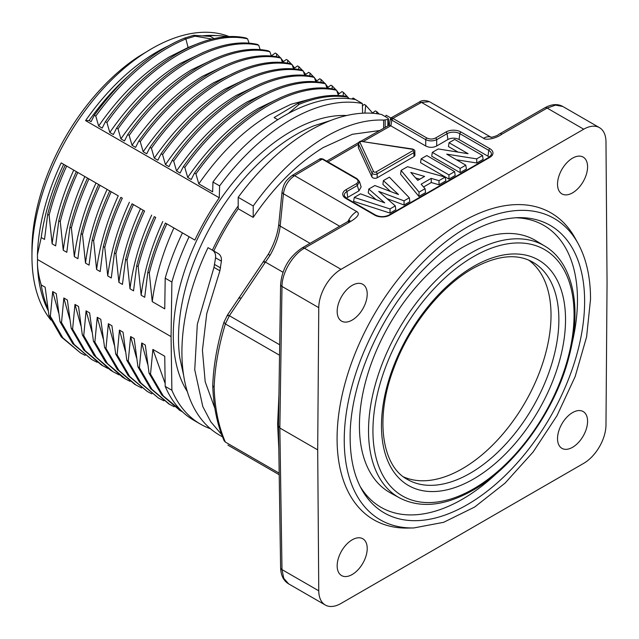 <?xml version="1.0" encoding="UTF-8"?>
<svg xmlns="http://www.w3.org/2000/svg" width="639" height="639" viewBox="0 0 639 639"><rect width="100%" height="100%" fill="white"/><g stroke="black" fill="none" stroke-linecap="round" stroke-linejoin="round"><path stroke-width="0.96" d="M379.614 130.54L352.353 134.286L323.254 147.545C297.407 163.432 274.059 186.724 253.212 217.404L238.187 208.729A169.591 97.911 120 0 0 213.793 250.983M222.54 436.868L219.401 435.055A180.997 104.5 120 0 1 208.026 247.66L218.306 253.595C220.679 255.153 221.709 257.669 221.39 261.159L219.896 270.784L206.748 313.645L202.427 350.236L205.191 381.787L214.888 408.401M383.632 128.263L383.632 120.092L387.857 119.501C388.999 119.205 388.448 118.423 386.188 117.137L381.619 114.493A180.997 104.5 120 0 0 309.899 130.524A180.997 104.5 120 0 0 238.187 197.307L238.187 208.729M383.632 120.092C364.821 119.317 344.693 125.364 323.254 138.232C297.766 153.847 274.419 176.428 253.212 205.982L238.187 197.307M387.857 125.867L387.857 119.501L388.496 119.094L388.496 125.508M253.212 205.982L253.212 217.404M221.693 434.64L210.774 421.796L202.803 406.564L194.735 369.725L197.323 324.253L213.993 267.374L215.551 257.789C215.878 254.306 214.856 251.79 212.491 250.232L218.306 253.595M279.539 355.22L225.367 323.941C218.586 346.298 214.84 367.489 214.137 387.506L212.755 385.533C213.458 365.532 217.196 344.413 223.962 322.176L225.367 323.941L229.385 315.73L270.009 255.336C275.665 245.416 279.051 235.663 280.162 226.086L310.051 243.347M214.137 387.506C214.848 408.297 218.594 426.493 225.367 442.092L224.145 440.774C217.244 424.839 213.442 406.452 212.755 385.629M278.939 394.83L277.63 424.16L278.82 449.369M278.788 224.033A4.721 2.564 5.8 0 0 280.162 226.086L283.428 193.761C284.643 186.005 288.357 179.966 294.579 175.661L356.698 211.525C360.268 213.69 357.904 217.22 349.597 222.116A4.721 2.724 -120 0 0 347.241 221.877L302.055 247.964A4.721 2.724 60 0 1 304.412 248.204C292.622 254.642 281.863 272.989 281.991 286.432A4.721 2.724 -179.1 0 1 280.609 284.467C281.983 268.907 289.132 256.742 302.055 247.964M347.935 221.509A15.735 9.09 -60 0 1 356.698 211.525M323.326 159.558L322.272 159.151L294.579 175.661L292.143 175.477L319.284 159.295L322.272 159.151L356.219 178.752C358.631 180.438 358.631 182.123 356.219 183.816L345.827 189.815A10.575 6.11 0 0 0 345.827 198.449L374.758 215.159A10.575 6.11 0 0 0 389.718 215.159L489.881 157.33A10.575 6.11 0 0 0 489.881 148.695L460.951 131.985A10.575 6.11 0 0 0 445.99 131.985L435.59 137.984C432.675 139.382 429.751 139.382 426.828 137.984L392.881 118.391L421.476 102.4L429.448 101.681M490.96 137.225A15.735 9.09 -60 0 0 483.587 138.264C485.281 140.38 495.521 138.895 501.934 134.166A4.721 2.724 60 0 0 499.57 133.926L544.755 107.839C551.609 104.061 557.631 103.614 562.831 106.505M341.018 269.331L583.719 129.214A31.479 18.172 -60 0 1 599.462 127.648A31.479 18.172 -60 0 1 605.98 141.834L607.05 282.805L605.98 425.007A31.479 18.172 -60 0 1 583.719 463.331L341.018 603.456A31.479 18.172 -60 0 1 325.283 605.013A31.479 18.172 -60 0 1 318.765 590.827L317.695 449.864L318.765 307.663A31.479 18.172 -60 0 1 341.018 269.331L304.412 248.204L349.597 222.116M392.969 118.439A1.574 0.911 120 0 0 391.875 120.132L392.881 118.391L391.156 117.8L419.2 102.12L421.476 102.4L483.587 138.264M562.807 106.489L555.611 105.108L547.12 108.079L501.934 134.166M317.695 449.864L279.85 428.018L277.63 424.16M288.652 583.87C283.548 580.819 280.872 575.435 280.609 567.712L278.468 426.109L280.609 284.467M337.08 438.498A177.187 102.304 120 0 0 407.946 528.07L413.816 527.95A173.968 100.443 -60 0 1 344.237 439.999A173.968 100.443 -60 0 1 439.912 246.438A173.968 100.443 -60 0 1 578.055 243.475L575.22 238.331A177.187 102.304 120 0 0 434.528 241.35A177.187 102.304 120 0 0 337.08 438.498M572.552 158.153A21.247 12.269 120 0 0 558.67 176.875A21.247 12.269 120 0 0 561.929 193.897A21.247 12.269 120 0 0 572.552 192.85A21.247 12.269 120 0 0 586.434 174.127A21.247 12.269 120 0 0 583.175 157.098A21.247 12.269 120 0 0 572.552 158.153M572.552 412.602A21.247 12.269 120 0 0 558.67 431.325A21.247 12.269 120 0 0 561.929 448.346A21.247 12.269 120 0 0 572.552 447.3A21.247 12.269 120 0 0 586.434 428.569A21.247 12.269 120 0 0 583.175 411.548A21.247 12.269 120 0 0 572.552 412.602M352.193 285.369A21.247 12.269 120 0 0 338.311 304.1A21.247 12.269 120 0 0 341.569 321.121A21.247 12.269 120 0 0 352.193 320.067A21.247 12.269 120 0 0 366.075 301.344A21.247 12.269 120 0 0 362.816 284.323A21.247 12.269 120 0 0 352.193 285.369M352.193 539.819A21.247 12.269 120 0 0 338.311 558.542A21.247 12.269 120 0 0 341.569 575.571A21.247 12.269 120 0 0 352.193 574.517A21.247 12.269 120 0 0 366.075 555.794A21.247 12.269 120 0 0 362.816 538.765A21.247 12.269 120 0 0 352.193 539.819M280.609 567.712A4.721 2.724 -0.9 0 0 281.991 569.605L283.78 578.343L288.628 583.854M515.298 217.755A162.777 93.981 -60 0 1 577.472 300.042A162.777 93.981 -60 0 1 572.001 343.534M497.438 472.676A162.777 93.981 -60 0 1 360.164 486.455M462.372 247.461A145.588 84.052 120 0 0 367.018 376.571A145.588 84.052 120 0 0 390.485 492.925L399.535 497.893A145.365 83.925 -60 0 1 376.107 381.723A145.365 83.925 -60 0 1 471.31 252.804A145.365 83.925 -60 0 1 544.883 246.135L536.057 240.783A145.588 84.052 120 0 0 462.372 247.461M528.693 260.113A125.372 72.383 -60 0 1 543.222 361.642A125.372 72.383 -60 0 1 462.372 468.699A125.372 72.383 -60 0 1 403.544 476.878M391.747 120.052C390.014 118.926 389.926 118.606 391.475 119.094M435.59 137.984A1.574 0.911 60 0 1 436.693 139.677C433.018 141.291 429.368 141.291 425.726 139.677L391.875 120.132L390.884 125.875L425.726 145.988C429.384 147.793 433.034 147.793 436.693 145.988L447.899 139.518A7.868 4.545 180 0 1 459.034 139.518L487.964 156.22A7.868 4.545 180 0 1 489.226 157.17M356.219 178.752A1.574 0.911 -60 0 1 357.001 178.672L359.461 181.492L357.313 185.51L346.921 191.508A9.026 5.216 0 0 0 344.349 195.846L346.61 198.37A1.574 0.911 120 0 0 345.827 198.449M363.391 141.411L390.756 125.795C389.055 124.725 388.895 124.789 390.285 125.971M391.156 117.8L390.373 118.91L389.311 125.052L360.987 141.195M328.047 161.955L358.415 144.278M346.482 198.298A7.868 4.545 180 0 1 347.744 197.347L358.95 190.869L361.123 186.939L359.461 181.492M353.607 201.333L390.054 213.091L395.821 209.76L395.293 205.87L389.982 208.937L354.286 197.419L353.607 201.333M387.01 198.657L404.072 204.999L409.839 201.668L409.327 197.77L404.016 200.838L404.072 204.999M354.286 197.419L360.5 193.833L384.694 202.851L368.791 189.048L374.869 185.534L398.504 194.536L383.408 180.605L382.889 184.423L390.557 191.508M368.791 189.048L368.256 192.874L376.044 199.632M419.056 192.155L401.092 170.397L400.589 174.207L418.928 196.421L425.566 192.587L425.063 188.689L419.056 192.155L418.928 196.421M401.092 170.397L407.49 166.699L445.175 177.075L438.977 180.653L431.197 178.385L431.277 182.53L423.569 186.979M431.277 182.53L439.065 184.799L445.878 180.861L445.175 177.075M420.55 162.681L448.953 179.088L455.208 175.477L454.617 171.619L448.953 174.894L421.133 158.831L420.55 162.681M431.724 156.228L460.136 172.626L466.39 169.023L465.799 165.166L460.136 168.432L432.315 152.37L431.724 156.228M456.486 159.782L476.822 162.993L483.124 159.359L482.541 155.501L476.702 158.871L476.822 162.993M432.315 152.37L438.242 148.951L468.091 153.703L449.049 142.713L448.466 146.563L458.059 152.106M412.155 149.262L412.403 148.991C414.288 149.686 415.102 150.469 414.839 151.339L414.919 155.213A3.147 1.821 0 0 1 414 156.523L377.194 177.77A3.147 1.821 0 0 1 371.93 176.955L372.01 173.065A1.574 1.238 -24.9 0 1 373.527 171.572L360.053 142.537A1.494 0.863 180 0 1 361.882 141.483L412.155 149.262A1.494 0.863 180 0 1 412.826 150.7A1.574 0.911 -120 0 1 413.936 152.609L377.138 173.856L377.194 177.77M412.826 150.7L376.02 171.955A1.574 0.911 60 0 1 377.138 173.856A3.067 1.773 180 0 1 372.01 173.065L358.535 144.039A3.067 1.773 180 0 1 358.431 143.575L358.351 147.433A3.147 1.821 0 0 0 358.455 147.928L371.93 176.955M389.982 208.937L390.054 213.091M383.408 180.605L389.383 177.163L409.327 197.77M404.016 200.838L378.727 191.444L395.293 205.87M438.977 180.653L439.065 184.799M431.197 178.385L421.133 184.192L425.063 188.689M410.781 172.442L417.77 180.374L424.608 176.428L410.781 172.442M415.646 177.962L419.847 179.176M448.953 174.894L448.953 179.088M421.133 158.831L426.796 155.557L454.617 171.619M460.136 168.432L460.136 172.626M449.049 142.713L454.712 139.438L482.541 155.501M476.702 158.871L446.709 154.143L465.799 165.166M238.187 205.942A166.444 96.098 120 0 0 212.396 250.176M183.617 375.253L179.855 358.096A166.444 96.098 -60 0 1 296.192 134.494A166.444 96.098 -60 0 1 313.973 125.787L330.722 120.467M346.721 115.515A166.444 96.098 120 0 0 290.985 131.482A166.444 96.098 120 0 0 187.323 391.587M210.439 428.737A180.997 104.5 -60 0 1 200.486 424.136A180.997 104.5 -60 0 1 171.883 390.253L171.068 336.617L171.883 282.039A180.997 104.5 -60 0 1 189.112 236.734L194.871 240.064A169.591 97.911 -60 0 1 219.273 197.802L219.624 185.893A180.997 104.5 -60 0 1 290.985 119.597A180.997 104.5 -60 0 1 362.337 103.502L362.632 113.207M49.115 215.183L52.126 243.826C55.162 219.568 62.366 194.999 73.741 170.126L66.688 166.052C59.211 182.347 53.356 198.721 49.115 215.183L47.685 214.361L44.514 239.433L41.215 237.532L37.445 254.554L37.517 259.514L171.068 336.617M165.158 383.464L152.889 349.413L164.742 356.258L165.205 386.395L171.883 390.253M152.889 349.413L150.516 374.127L149.079 373.24L145.285 345.028L141.722 342.967L139.398 367.689L151.97 389.375L169.654 404.383L174.12 406.731M168.912 403.952L150.516 388.536L137.944 366.85L139.398 367.689M137.944 366.85L134.182 338.614L130.62 336.553L128.263 361.091L140.939 383.033L158.336 397.969L163.856 400.805M158.336 397.977L139.494 382.194L126.818 360.26L128.263 361.091M126.818 360.26L123.023 332.168L119.461 330.115L117.137 354.813L129.685 376.499L147.345 391.507L151.818 393.856M147.337 391.515L128.239 375.668L115.691 353.974L117.137 354.813M115.691 353.974L111.929 325.762L108.35 323.701L105.97 348.431L104.564 347.416L100.778 319.324L97.24 317.287L94.868 342.057L93.446 341.234L89.628 312.894L86.081 310.842L83.749 335.611L82.311 334.82L78.533 306.48L74.987 304.436L72.598 329.157L71.201 328.35L67.375 300.042L63.836 297.998L61.52 322.623L74.236 344.525L91.704 359.509L97.104 362.281M91.704 359.517L72.79 343.694L60.01 321.752L61.52 322.623M60.01 321.752L56.264 293.628L52.686 291.56L50.353 316.241L62.782 337.807L80.554 352.968L85.179 355.388M80.554 352.968L61.328 336.969L48.923 315.418L50.353 316.241M48.923 315.418L45.153 287.215L41.215 284.938A171.556 99.045 120 0 0 47.821 308.517M37.517 259.514L37.445 264.219C37.725 270.289 38.979 277.19 41.215 284.938M60.274 221.613L63.237 250.248L66.807 252.309L69.947 227.141L71.368 227.971L74.34 256.654C77.439 232.436 84.66 207.875 96.002 182.978L77.798 172.474C70.226 188.769 64.379 205.151 60.274 221.613L58.78 220.751L55.657 245.871L52.126 243.826M107.128 189.408L100.059 185.326C92.527 201.509 86.672 217.899 82.495 234.489L81.073 233.666L77.902 258.715L74.34 256.654M82.495 234.489L85.506 263.1C88.541 238.842 95.746 214.273 107.128 189.4L109.764 190.925M92.2 239.905L93.629 240.743L96.601 269.506C99.716 245.296 106.929 220.735 118.247 195.83L109.772 190.925C102.24 207.172 96.377 223.498 92.2 239.905L89.061 265.153L85.506 263.1M125.611 259.226C129.965 242.301 135.803 225.958 143.136 210.191L144.582 211.03C137.05 227.332 131.203 243.739 127.025 260.241L125.611 259.226L122.448 284.427L118.902 282.382L115.899 253.715L114.445 252.884L111.282 277.989L107.743 275.944L104.764 247.381L103.326 246.55L100.179 271.575L96.601 269.506M127.025 260.241L129.997 288.788C133.072 264.554 140.292 239.992 151.651 215.111M194.871 240.064L166.851 223.882C159.295 240.216 153.44 256.566 149.286 272.949L147.841 272.118L144.71 297.287L141.155 295.234L138.16 266.551L136.706 265.72L133.543 290.841L129.997 288.788M149.286 272.949L152.25 301.64C155.357 277.422 162.57 252.86 173.896 227.955L184.855 234.281M171.883 282.039L165.205 278.181L164.742 308.853L152.25 301.64M37.445 254.554A169.591 97.911 -60 0 1 61.184 162.881L87.511 178.081C79.955 194.408 74.1 210.766 69.947 227.141M166.404 223.626L165.884 223.331M147.841 272.118C151.986 255.728 157.849 239.377 165.421 223.051L173.896 227.955M155.277 217.204L154.774 216.917M144.11 210.758L132.497 204.049M118.902 282.382C121.913 258.244 129.11 233.682 140.508 208.673L132.041 203.785C124.597 219.936 118.734 236.302 114.445 252.884M110.747 191.492L110.108 191.125M81.073 233.666C85.306 217.108 91.153 200.718 98.622 184.495L88.03 178.377M249.098 43.284L247.605 38.891C207.012 29.394 148.08 64.044 106.929 122.544L105.427 121.682L102.192 128.08L98.654 126.043L95.77 116.082L94.332 115.252L91.081 121.666L89.125 120.539L85.586 120.611L219.273 197.802M85.586 120.611A169.591 97.911 -60 0 1 157.29 51.727A169.591 97.911 -60 0 1 167.53 46.32M229.561 36.735A169.591 97.911 120 0 0 151.866 48.596A169.591 97.911 120 0 0 31.95 256.303A169.591 97.911 120 0 0 50.912 320.083M48.141 310.554A169.591 97.911 -60 0 1 37.445 264.219M58.596 312.783L52.686 291.56M69.747 319.196L63.836 297.998M107.951 368.495L101.449 365.029L83.693 349.9L71.201 328.35M102.967 365.907L85.067 350.667L72.598 329.157M80.873 325.69L74.987 304.436M83.749 335.611L96.122 357.057L113.039 371.722L110.363 370.085L94.013 355.372L82.311 334.82M113.039 371.722L119.046 374.877M91.984 332.016L86.081 310.842M93.446 341.234L105.491 362.089L122.464 377.13M130.021 381.331L125.532 378.991L107.512 363.679L94.868 342.057M103.159 338.574L97.24 317.287M141.578 387.945L134.645 384.295L117.201 369.302L104.564 347.416M136.203 385.197L118.894 370.412L105.97 348.431M114.285 345.028L108.35 323.701M125.412 351.402L119.461 330.115M136.538 357.856L130.62 336.553M147.633 364.166L141.722 342.967M149.079 373.24L161.707 394.934L180.062 410.542M182.514 411.883L163.169 395.813L150.516 374.127M165.205 386.395A180.997 104.5 120 0 0 193.809 420.278L200.486 424.136M390.9 117.975L386.172 115.252L385.365 116.657M271.295 55.912L275.249 53.045L276.679 53.876L276.375 56.751M282.398 62.342L286.376 59.467L287.814 60.298L287.518 63.165M293.549 68.796L297.518 65.921L298.924 66.728L298.613 69.531M304.675 75.162L308.613 72.335L310.067 73.173L309.779 76.017M315.802 81.632L319.756 78.765L321.185 79.587L320.89 82.383M326.952 88.062L330.898 85.187L332.312 86.001L331.992 88.893M338.047 94.476L342.009 91.609L343.447 92.439L343.095 95.874M351.833 99.005L353.159 98.039L354.573 98.853L354.509 99.428M364.909 113.111L365.724 105.275L364.278 104.445L362.409 105.794M372.178 113.239L375.412 110.882L376.834 111.705L376.619 113.67M203.026 35.792A169.591 97.911 -60 0 1 214.64 35.48L218.786 35.696A171.556 99.045 120 0 0 206.541 36.064M276.679 53.876L280.465 57.83M281.128 58.596L283.484 61.552M294.643 68.006L292.287 65.058M291.624 64.291L287.814 60.298M298.924 66.728L302.622 70.562M303.429 71.496L305.754 74.396M316.856 80.873L314.564 77.99M313.789 77.087L310.067 73.173M321.185 79.587L324.892 83.421M325.69 84.34L328.047 87.271M332.312 86.001L336.13 90.003M336.793 90.778L339.125 93.693M343.447 92.439L349.206 98.686M354.573 98.853L355.316 99.58M372.545 112.975L365.724 105.275M376.834 111.705L379.175 114.046M219.624 185.893L212.947 182.035A180.997 104.5 120 0 1 284.307 115.739A180.997 104.5 120 0 1 355.659 99.644L362.337 103.502M348.263 98.59L347.76 97.152C332.871 94.748 316.656 97.144 299.1 104.349L297.678 103.526C315.243 96.345 331.457 93.949 346.322 96.321L347.76 97.152M338.398 95.499L336.625 90.291C295.585 80.754 236.638 116.114 195.933 173.92L194.488 173.089C235.152 115.3 294.172 79.907 335.179 89.46L336.625 90.291M327.04 88.326L325.491 83.773C284.475 74.755 225.99 109.029 184.807 167.458L183.361 166.627C224.569 108.191 283.021 73.916 324.045 82.934L325.491 83.773M315.866 81.832L314.364 77.423C273.971 67.974 214.488 102.783 173.68 161.116L172.226 160.277C213.059 101.928 272.51 67.151 312.918 76.584L314.364 77.423M304.771 75.426L303.229 70.913C262.278 61.959 203.785 96.05 162.554 154.622L161.1 153.783C202.371 95.211 260.808 61.128 301.792 70.082L303.229 70.913M293.613 68.98L292.119 64.579L290.649 63.732C249.881 54.427 190.742 89.18 149.973 147.425L146.73 153.791L143.168 151.739L140.268 141.722L138.863 140.915C179.926 82.926 238.427 47.829 279.547 57.302L280.96 58.117C239.761 48.588 181.013 84.22 140.268 141.722M282.478 62.566L280.96 58.117M271.391 56.192L269.882 51.743C229.273 42.326 170.278 76.848 129.166 135.412L127.704 134.565C168.265 76.696 227.396 41.487 268.372 50.872L269.882 51.743M260.217 49.722L258.683 45.193C217.548 36.143 158.879 70.889 118.007 128.886L116.617 128.088C157.841 69.427 216.605 35.297 257.309 44.403L258.683 45.193M105.427 121.682C146.379 63.716 205.119 28.547 246.135 38.044L247.605 38.891M106.929 122.544L109.796 132.473L113.359 134.525L116.617 128.088M118.007 128.886L120.899 138.879L124.461 140.939L127.704 134.565M129.166 135.412L132.041 145.309L135.604 147.369L138.863 140.915M161.1 153.783L157.841 160.205L154.287 158.153L151.419 148.264L149.973 147.425M162.554 154.622L165.445 164.598L169 166.651L172.226 160.277M173.68 161.116L176.54 171.004L180.094 173.057L183.361 166.627M184.807 167.458L187.706 177.45L191.253 179.495L194.488 173.089M195.933 173.92L198.809 183.864L212.659 191.86L212.947 182.035M127.664 76.568A171.556 99.045 120 0 0 89.125 120.539M228.019 36.798A171.556 99.045 120 0 0 218.786 35.696M214.225 38.667L210.287 36.399L193.681 35.321L195.127 36.159L185.885 38.931L188.09 47.526L194.552 44.922M98.654 126.043C119.437 95.898 142.952 72.878 169.191 56.991L188.09 47.526M203.721 52.214L180.326 63.429C154.502 78.909 130.995 101.92 109.796 132.473M215.111 58.548L191.42 69.827C165.509 85.49 142.002 108.502 120.899 138.879M225.815 65.098L202.571 76.265C176.404 92.112 152.889 115.124 132.041 145.309M237.436 71.376L213.706 82.695C187.85 98.246 164.343 121.258 143.168 151.739M151.419 148.264C191.724 90.666 250.768 55.194 292.119 64.579M248.579 77.774L224.816 89.109C198.777 104.876 175.27 127.888 154.287 158.153M259.873 84.14L235.975 95.554C209.856 111.282 186.348 134.302 165.445 164.598M270.561 90.738L247.069 101.952C221.102 117.664 197.595 140.684 176.54 171.004M281.511 97.216L258.236 108.398C232.077 124.174 208.57 147.194 187.706 177.45M311.744 98.71L290.937 104.293L269.346 114.828C243.491 130.388 219.976 153.4 198.809 183.864M297.678 103.526L274.107 117.568L277.789 119.693M299.1 104.349L288.357 113.478M95.77 116.082C123.575 78.086 153.616 52.366 185.885 38.931L184.463 38.108C152.186 51.511 122.137 77.231 94.332 115.252M184.463 38.108L193.681 35.321M212.172 39.131L195.127 36.159M31.95 256.303L31.95 249.873A161.715 93.366 120 0 1 138.423 56.671L151.866 48.596M165.205 278.181A180.997 104.5 120 0 1 182.434 232.884L189.112 236.734M165.836 223.299L166.3 223.57M136.706 265.72C141.003 249.114 146.866 232.756 154.303 216.629L155.724 217.452C148.32 233.586 142.465 249.953 138.16 266.551M154.718 216.877L155.181 217.148M140.508 208.673L144.031 210.71M132.409 204.001L132.92 204.296M103.326 246.55C107.6 229.792 113.454 213.394 120.875 197.339L122.321 198.178C114.868 214.209 109.013 230.607 104.764 247.381M118.247 195.83L111.202 191.748C103.678 208.234 97.815 224.561 93.629 240.743M107.128 189.4L98.622 184.495M87.942 178.329L88.39 178.585M65.681 165.477L66.136 165.741M41.215 237.532A171.556 99.045 120 0 1 63.668 164.311L61.192 162.881M141.155 295.234C144.174 271.096 151.371 246.526 162.769 221.525M115.899 253.715C120.052 237.444 125.899 221.07 133.439 204.592M107.743 275.944C110.803 251.694 118.015 227.133 129.39 202.259M88.925 178.896C81.457 195.358 75.61 211.717 71.368 227.971M63.237 250.248C66.336 226.022 73.541 201.461 84.859 176.548M58.78 220.751C62.981 204.336 68.852 187.978 76.392 171.651M47.685 214.361C51.911 197.89 57.766 181.508 65.25 165.221M385.165 120.004L385.165 127.393M221.39 261.159L215.551 257.789M214.72 264.554L220.607 267.949M213.993 267.374L219.896 270.784M227.819 315.81C227.013 314.803 227.54 314.771 229.385 315.73L279.698 344.78M282.965 272.222L265.616 262.206C263.771 261.231 263.252 261.255 264.067 262.27M239.226 298.437C238.539 297.47 239.138 297.399 241.023 298.197M268.548 254.498L270.009 255.336M279.179 473.164L225.367 442.092L224.153 440.766M339.684 226.238L283.428 193.761A4.721 2.564 5.8 0 1 282.055 191.708M583.719 129.214L547.12 108.079A4.721 2.724 -120 0 0 544.755 107.839M318.765 590.827L281.991 569.605L279.85 428.018L281.991 286.432L318.765 307.663M584.621 301.552A165.988 95.834 120 0 0 518.237 217.635C486.814 218.969 454.513 236.981 421.341 271.663C378.903 316.664 349.597 385.229 350.14 437.619C350.212 458.219 354.014 475.36 361.53 489.067A165.988 95.834 120 0 0 493.332 486.239A165.988 95.834 120 0 0 584.621 301.552M472.956 489.194A142.217 82.111 120 0 0 473.499 488.883A142.217 82.111 -60 0 0 574.062 315.011A142.217 82.111 -60 0 0 474.042 256.327A142.217 82.111 120 0 0 473.499 256.638A142.217 82.111 -60 0 0 372.936 430.502A142.217 82.111 -60 0 0 472.956 489.194M474.314 478.555A130.148 75.146 -60 0 1 473.499 479.026A130.148 75.146 120 0 1 381.467 426.365A130.148 75.146 120 0 1 472.692 266.966A130.148 75.146 -60 0 1 473.499 266.487A130.148 75.146 120 0 1 565.531 319.157A130.148 75.146 120 0 1 474.314 478.555M470.991 472.78A125.428 72.415 120 0 0 552.336 361.993A125.428 72.415 120 0 0 532.662 262.086C516.783 253.18 496.735 255.368 472.525 268.652C440.79 286.568 409.2 326.233 393.991 367.697C374.478 418.066 381.954 466.103 407.235 479.33A125.428 72.415 120 0 0 470.176 473.259A125.428 72.415 120 0 0 470.991 472.78M425.726 145.988L425.726 139.677A1.574 0.911 -60 0 1 426.828 137.984M460.951 131.985A1.574 0.911 120 0 0 459.848 133.679A9.026 5.216 0 0 0 447.084 133.679L436.693 139.677L436.693 145.988M447.899 139.518L447.084 133.679A1.574 0.911 -120 0 0 445.99 131.985M489.881 157.33A1.574 0.911 -120 0 0 489.099 157.25L491.359 154.718A9.026 5.216 0 0 0 488.787 150.389L459.848 133.679L459.034 139.518M487.964 156.22L488.787 150.389A1.574 0.911 -60 0 1 489.881 148.695M489.099 157.25L388.935 215.079A1.574 0.911 60 0 1 389.718 215.159M374.758 215.159A1.574 0.911 -60 0 1 375.548 215.079L346.61 198.37M345.827 189.815A1.574 0.911 60 0 1 346.921 191.508L347.744 197.347M358.95 190.869L357.313 185.51A1.574 0.911 -120 0 0 356.219 183.816M322.368 159.207A1.574 0.911 -60 0 1 323.15 159.127L357.009 178.672M414 156.523L413.936 152.609A3.067 1.773 180 0 0 414.839 151.371M376.02 171.955A1.494 0.863 180 0 1 373.527 171.572M360.053 142.537A1.574 1.238 155.1 0 0 358.535 144.039L358.455 147.928M412.403 148.991L361.882 141.483M292.135 175.477C284.219 181.803 283.9 184.104 282.063 191.7L278.788 224.025C277.717 233.826 274.219 243.93 268.276 254.346L227.436 315.075L223.962 322.176M419.2 102.12C421.732 100.171 425.159 100.027 429.48 101.705M429.392 101.649L491.024 137.233M491.455 137.481L490.832 137.217L492.605 137.065C499.203 135.045 497.422 134.973 499.57 133.926M279.203 474.737L227.899 445.119M325.283 605.013L288.588 583.838M599.462 127.648L562.775 106.473M578.055 243.475C586.362 258.771 590.524 277.334 590.532 299.172L586.602 336.897L575.164 376.579L556.944 415.773L533.086 452.045L505.082 483.108L474.649 507.039L443.618 522.319L413.816 527.95M399.535 497.893C420.406 508.62 444.848 506.096 472.844 490.321C515.449 466.398 555.954 409.703 569.325 355.484C582.225 306.552 572.704 262.413 544.883 246.135M348.79 221.765L349.996 220.327L347.241 221.877M388.935 215.079C384.486 217.14 380.021 217.14 375.548 215.079M319.276 159.295C319.979 158.56 321.225 158.48 323.014 159.047L323.15 159.127M358.751 142.489L326.657 161.148M362.121 141.219C360.092 140.939 358.862 141.722 358.431 143.559M125.524 378.991L122.64 377.234M169.639 404.391L168.201 403.552M180.829 410.941L181.292 411.204M182.706 411.979L179.2 410.046M363.072 113.183L362.625 112.927"/></g></svg>
